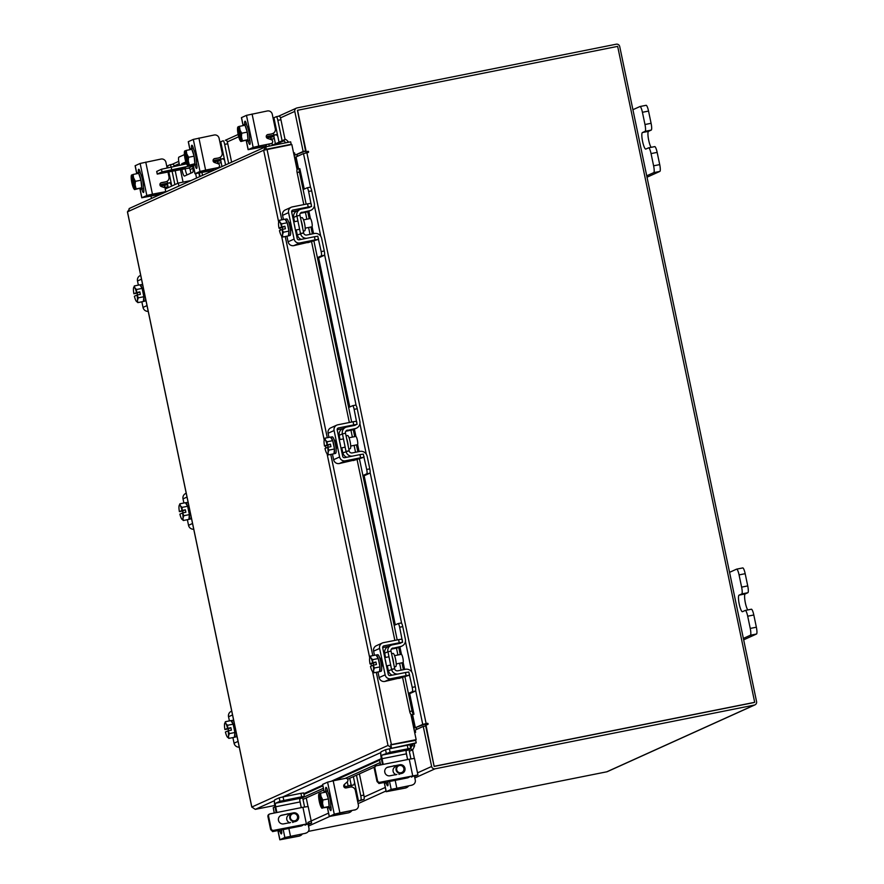 <?xml version="1.0" encoding="UTF-8"?>
<svg xmlns="http://www.w3.org/2000/svg" width="884" height="884" viewBox="0 0 884 884"><rect width="100%" height="100%" fill="white"/><g stroke="black" fill="none" stroke-linecap="round" stroke-linejoin="round"><path stroke-width="1.33" d="M198.922 173.142L199.651 176.656M195.651 173.728L196.557 178.049M191.099 180.524L178.314 183.076L178.933 186.027M184.413 154.612L178.888 157.12A5.271 1.028 -101.3 0 0 178.999 162.711L179.529 165.242M180.469 169.761L183.054 182.126M165.816 191.961L165.197 189.01L178.314 183.076M186.082 162.601L185.198 163.01A6.332 1.238 -101.3 0 0 184.778 164.203M185.154 168.833A6.332 1.238 -101.3 0 0 187.077 174.899M185.85 161.894L181.949 163.65A6.332 1.238 -101.3 0 0 181.529 164.844M181.905 169.474A6.332 1.238 -101.3 0 0 184.48 176.06A6.332 1.238 -101.3 0 0 184.535 176.049L192.657 172.369A6.332 1.238 -101.3 0 0 192.292 164.645M176.8 170.203L180.9 169.363L176.8 170.203M202.524 175.352L201.939 172.546M156.833 171.341L157.242 174.093L156.689 171.441L161.474 169.242L186.568 163.838M192.469 165.418L162.026 171.883L161.474 169.242M200.049 176.468L199.342 173.065M157.385 173.982L162.026 171.883M190.9 173.165L190.137 169.551A1.691 1.657 65.7 0 0 188.17 168.225L157.242 174.093M182.491 168.656L186.071 166.999L173.264 169.496L165.794 172.369L182.491 168.656L182.292 167.695M171.242 169.949L171.529 171.308M168.181 187.662L167.617 184.623L160.38 185.872M160.479 186.005L164.104 185.32L164.656 185.883M159.949 184.878L170.623 182.701M171.805 186.027L169.927 182.69L167.562 183.209L167.142 181.242M159.938 184.734L167.562 183.209M166.722 166.104L167.584 165.861L167.949 167.584M171.131 166.921A4.055 0.796 -101.3 0 0 169.971 164.778A4.055 0.796 -101.3 0 0 169.938 164.789L167.584 165.861M170.004 164.778L173.021 164.181A4.055 0.796 78.7 0 1 173.065 164.17A4.055 0.796 78.7 0 1 174.225 166.303M177.828 183.297L175.22 170.811M161.208 185.861L161.352 186.546A2.022 1.989 -114.3 0 1 161.507 182.634L165.772 181.784A4.221 4.133 65.7 0 0 168.966 176.844L168.015 172.258M162.546 192.281L162.767 193.342M167.419 183.386L167.706 184.811L164.104 185.32L164.999 187.806A2.022 1.989 -114.3 0 1 166.026 188.635M174.888 184.623L172.137 171.43M139.285 172.336A8.442 1.657 78.7 0 1 139.363 172.314A8.442 1.657 78.7 0 1 142.6 180.082A8.442 1.657 78.7 0 1 142.744 188.856A8.442 1.657 78.7 0 1 142.667 188.878A8.442 1.657 78.7 0 1 142.589 188.889M137.186 173.629A8.442 1.657 78.7 0 1 137.661 172.656A8.442 1.657 78.7 0 1 137.738 172.634A8.442 1.657 78.7 0 1 138.622 173.341M138.711 173.485A8.442 1.657 78.7 0 1 140.91 180.071M140.965 180.369A8.442 1.657 78.7 0 1 141.661 187.64M131.55 175.154L133.119 174.446L133.528 177.695L135.407 181.319L135.108 184.889L136.136 188.9L135.009 189.264L138.236 188.623L134.578 189.607L141.683 187.795A8.531 1.669 -101.3 0 0 141.683 187.784A8.442 1.657 78.7 0 1 141.12 189.176A8.442 1.657 78.7 0 1 141.042 189.198A8.442 1.657 78.7 0 1 140.147 188.491M138.666 173.341A8.531 1.669 -101.3 0 0 138.655 173.341L133.119 174.446L138.655 173.341L140.954 180.214L141.683 187.784L136.136 188.9L141.683 187.784M131.528 175.021L131.495 175.131A7.404 1.448 78.7 0 0 131.362 175.441A7.404 1.448 78.7 0 0 131.252 178.723L131.318 179.408A7.404 1.448 78.7 0 0 132.699 185.983L132.898 186.601A7.404 1.448 78.7 0 0 134.081 189.054L134.501 189.574M135.407 181.319L140.954 180.214M131.495 175.131L134.578 189.607M135.009 189.264L131.959 174.922A7.404 1.448 78.7 0 1 133.528 177.695M133.738 178.325A7.404 1.448 78.7 0 1 135.108 184.889M135.175 185.574A7.404 1.448 78.7 0 1 134.932 189.176M138.445 172.49A4.752 0.928 78.7 0 1 138.655 169.297A4.752 0.928 78.7 0 1 138.689 169.275A4.752 0.928 78.7 0 1 140.457 173.363M146.214 196.568L158.612 194.48A2.022 1.989 65.7 0 0 160.181 192.756M166.645 181.507L166.059 181.773A4.221 4.133 -114.3 0 1 165.186 182.049L160.921 182.9A2.022 1.989 65.7 0 0 160.8 182.933M165.662 191.253A2.022 1.989 -114.3 0 1 165.197 191.563L164.601 191.828A2.022 1.989 -114.3 0 1 164.181 191.961L149.926 194.889L146.291 196.944M139.959 188.535L141.893 197.74L146.832 195.497L140.136 163.452L161.021 159.054A4.221 4.133 65.7 0 1 165.949 162.369L167.076 167.783M141.893 197.74L158.026 194.745A2.022 1.989 65.7 0 0 158.446 194.613L159.043 194.347M145.75 162.103L152.446 194.16L164.181 191.961M152.446 194.16L146.832 195.497M143.307 187.032L143.396 187.452A4.752 0.928 78.7 0 1 143.462 192.502A4.752 0.928 78.7 0 1 141.838 189.043M136.766 173.717L135.108 165.75L140.136 163.452M164.977 187.795L161.308 186.535M233.111 724.084A8.442 1.657 78.7 0 0 231.022 720.659A8.442 1.657 78.7 0 1 231.022 720.659L232.647 720.338A8.442 1.657 78.7 0 1 233.973 721.841M233.188 724.339A8.442 1.657 78.7 0 1 234.216 728.25A8.442 1.657 78.7 0 1 234.868 732.328M236.614 734.494A8.442 1.657 78.7 0 1 235.951 736.902L234.426 737.212A8.442 1.657 78.7 0 0 234.89 732.604M233.155 724.162L230.934 720.604L225.387 721.709L225.972 723.775L227.608 725.267L233.155 724.162L227.608 725.278L227.652 728.317L230.879 727.676L231.398 730.151L228.171 730.792L229.354 733.609L234.901 732.505L233.155 724.162M228.868 738.394L234.415 737.289L234.901 732.505L229.354 733.621L228.459 736.35L228.868 738.394L227.033 736.582A7.404 1.448 78.7 0 1 225.42 732.018L228.171 730.792M228.547 730.714L228.171 728.891L224.912 729.543A7.404 1.448 78.7 0 1 224.492 724.438L225.387 721.709M228.459 736.35A7.404 1.448 78.7 0 1 227.365 737.09A7.404 1.448 78.7 0 1 227.232 736.902M227.652 728.317L224.912 729.543M228.171 728.891L230.879 727.676M224.536 724.007A7.404 1.448 78.7 0 1 224.647 723.466A7.404 1.448 78.7 0 1 225.774 723.455M225.972 723.775A7.404 1.448 78.7 0 1 227.575 728.339M228.094 730.814A7.404 1.448 78.7 0 1 228.503 735.919M239.255 747.124A4.895 4.796 -114.3 0 1 234.061 743.201L232.89 737.599M229.409 720.902L228.536 716.758A4.895 4.796 -114.3 0 1 231.232 711.355L231.73 711.134M139.937 284.891A8.442 1.657 78.7 0 1 139.981 284.88L141.606 284.56A8.442 1.657 78.7 0 1 142.932 286.062M139.981 284.88A8.442 1.657 78.7 0 1 142.07 288.306M142.147 288.549A8.442 1.657 78.7 0 1 143.186 292.46A8.442 1.657 78.7 0 1 143.827 296.549M145.573 298.715A8.442 1.657 78.7 0 1 144.91 301.124L143.385 301.433M143.849 296.825A8.442 1.657 78.7 0 1 143.385 301.411M142.114 288.383L139.893 284.825L134.346 285.93L134.932 287.996L136.567 289.488L142.114 288.383L136.567 289.488L136.611 292.538L139.838 291.886L140.357 294.372L137.13 295.013L138.313 297.831L143.86 296.715L142.114 288.383M143.86 296.726L138.313 297.831L137.418 300.571L137.838 302.615L143.374 301.51L143.86 296.726A8.531 1.669 -101.3 0 0 143.86 296.715M137.13 295.013L134.39 296.239A7.404 1.448 78.7 0 0 135.992 300.803L137.838 302.615M137.506 294.936L137.13 293.112L133.871 293.764A7.404 1.448 78.7 0 1 133.451 288.659L134.346 285.93M137.418 300.571A7.404 1.448 78.7 0 1 136.324 301.3A7.404 1.448 78.7 0 1 136.191 301.124M136.611 292.538L133.871 293.764M137.13 293.112L139.838 291.886M133.495 288.228A7.404 1.448 78.7 0 1 133.606 287.687A7.404 1.448 78.7 0 1 134.733 287.676M134.932 287.996A7.404 1.448 78.7 0 1 136.534 292.56M137.053 295.035A7.404 1.448 78.7 0 1 137.462 300.14M148.214 311.345A4.895 4.796 -114.3 0 1 143.02 307.411L141.849 301.809M138.368 285.123L137.495 280.979A4.895 4.796 -114.3 0 1 140.191 275.576L140.689 275.344M394.341 666.89L395.712 666.613A6.74 1.326 -101.3 0 0 395.623 659.442A6.74 1.326 -101.3 0 0 393.071 653.398L391.579 653.696M397.546 647.895L400.64 646.491A6.254 6.122 65.7 0 0 401.933 646.071L398.839 647.475A6.254 6.122 -114.3 0 1 397.546 647.895L391.347 649.132M384.772 653.188A5.912 5.79 -114.3 0 1 388.021 646.668L391.115 645.276A5.912 5.79 65.7 0 0 387.866 651.795L384.684 653.232L385.557 657.464M392.33 675.144A5.912 5.79 -114.3 0 1 388.43 670.702L394.607 668.691A2.707 2.652 -114.3 0 0 397.767 670.812L405.402 669.287A6.254 6.122 65.7 0 1 412.684 674.205L415.314 686.757A4.055 0.796 78.7 0 1 415.392 691.067L412.309 691.675A4.055 0.796 -101.3 0 0 412.22 687.376L409.425 674.901M391.612 669.265L394.706 668.647L391.048 651.132L387.954 651.751L391.524 669.31A5.912 5.79 65.7 0 0 397.922 674.028M409.204 673.829A3.039 2.984 -114.3 0 1 409.601 674.824M409.668 693.653L415.392 691.067M402.109 639.872L399.656 627.242A4.055 0.796 -101.3 0 0 398.12 623.596A4.055 0.796 -101.3 0 0 398.087 623.607L394.154 625.386M408.375 693.454L412.309 691.675M400.64 646.491L391.932 648.502M401.933 646.071A6.254 6.122 65.7 0 0 405.369 639.176L402.75 626.623L399.656 627.242M402.286 639.795A3.039 2.984 -114.3 0 1 402.319 640.856M401.656 642.348A3.039 2.984 -114.3 0 1 399.977 643.353L392.341 644.878A5.912 5.79 65.7 0 0 391.115 645.276M390.949 651.154A2.707 2.652 -114.3 0 1 393.004 648.016M398.165 623.596L401.181 622.988A4.055 0.796 78.7 0 1 401.214 622.977A4.055 0.796 78.7 0 1 402.75 626.623M410.872 714.36L411.469 714.736A3.381 1.083 -102.7 0 1 409.712 711.51L412.043 710.979L404.983 676.912M388.341 670.746L387.291 665.729M376.054 655.055A8.442 1.657 78.7 0 1 376.098 655.044L377.722 654.712A8.442 1.657 78.7 0 1 380.927 662.304A8.442 1.657 78.7 0 1 381.026 671.288L379.501 671.586A8.442 1.657 78.7 0 0 379.965 666.989M378.264 658.713A8.442 1.657 78.7 0 1 379.291 662.624A8.442 1.657 78.7 0 1 379.943 666.713M376.098 655.044A8.442 1.657 78.7 0 1 378.186 658.469M384.949 658.591A8.442 1.657 78.7 0 1 385.634 661.365A8.442 1.657 78.7 0 1 386.131 664.216M396.22 663.95L402.949 662.602A4.221 0.829 -101.3 0 0 402.894 658.116A4.221 0.829 -101.3 0 0 401.292 654.315L394.573 655.663M378.23 658.547A8.531 1.669 -101.3 0 0 378.23 658.536L376.009 654.978L370.462 656.094L371.048 658.149L372.683 659.641L378.23 658.536L372.683 659.652L372.728 662.702L375.954 662.05L376.474 664.536L373.247 665.177L374.429 667.984L379.976 666.879L378.23 658.547M379.976 666.89A8.531 1.669 -101.3 0 0 379.976 666.879L374.429 667.995L373.534 670.724L373.943 672.779L379.49 671.674L379.976 666.89M373.247 665.177L370.495 666.403A7.404 1.448 78.7 0 0 372.109 670.967L373.943 672.779M373.623 665.099L373.247 663.276L370.02 663.917A7.404 1.448 78.7 0 1 369.567 658.823L370.462 656.094M371.048 658.149A7.404 1.448 78.7 0 1 372.65 662.713L372.728 662.702M369.611 658.392A7.404 1.448 78.7 0 1 369.722 657.851A7.404 1.448 78.7 0 1 370.849 657.829M373.17 665.199A7.404 1.448 78.7 0 1 373.578 670.293M373.247 663.276L375.954 662.05M372.65 662.713L369.987 663.928M373.534 670.724A7.404 1.448 78.7 0 1 372.44 671.464A7.404 1.448 78.7 0 1 372.308 671.288M379.733 657.773L379.689 657.784A4.752 0.928 78.7 0 1 381.49 662.05A4.752 0.928 78.7 0 1 381.623 667.066M398.783 678.205L384.849 681.431A4.895 4.796 -114.3 0 1 379.137 677.575L385.137 674.857A4.895 4.796 65.7 0 0 390.85 678.713L406.121 675.663L405.469 672.525L390.198 675.575A1.691 1.657 -114.3 0 1 388.22 674.249L382.706 647.806A1.691 1.657 -114.3 0 1 383.976 645.839L399.248 642.79L398.596 639.651L383.324 642.69A4.895 4.796 65.7 0 0 379.612 648.425L385.137 674.857M389.512 645.994L390.253 645.663M402.54 642.325L399.248 642.79M382.673 647.607L388.518 646.447M405.469 672.525L408.828 672.006L409.48 675.155L406.121 675.663M379.612 648.425L373.612 651.143L374.484 655.287M377.965 671.973L379.137 677.575M373.612 651.143A4.895 4.796 -114.3 0 1 376.308 645.74L382.308 643.022M398.839 678.459L409.48 675.155M398.596 639.651L401.955 639.132L402.618 642.27M303.3 231.111L304.671 230.834A6.74 1.326 -101.3 0 0 304.582 223.663A6.74 1.326 -101.3 0 0 302.03 217.608L300.538 217.906M306.505 212.105L309.599 210.712A6.254 6.122 65.7 0 0 310.892 210.293L307.798 211.696A6.254 6.122 -114.3 0 1 306.505 212.105L300.306 213.342M293.731 217.409A5.912 5.79 -114.3 0 1 296.98 210.889L300.074 209.486A5.912 5.79 65.7 0 0 296.825 216.016L293.643 217.453L294.527 221.674M301.289 239.365A5.912 5.79 -114.3 0 1 297.389 234.923L303.577 232.912A2.707 2.652 -114.3 0 0 306.726 235.033L314.361 233.509A6.254 6.122 65.7 0 1 321.643 238.426L324.273 250.979A4.055 0.796 78.7 0 1 324.362 255.277L321.268 255.896A4.055 0.796 -101.3 0 0 321.179 251.597L318.395 239.111M300.582 233.487L303.665 232.868L300.007 215.353L296.913 215.972L300.483 233.531A5.912 5.79 65.7 0 0 306.881 238.249M318.163 238.05A3.039 2.984 -114.3 0 1 318.56 239.034M318.627 257.874L324.362 255.277M311.069 204.093L308.615 191.452A4.055 0.796 -101.3 0 0 307.079 187.817A4.055 0.796 -101.3 0 0 307.046 187.828L303.124 189.607M317.345 257.675L321.268 255.896M309.599 210.712L300.892 212.713M310.892 210.293A6.254 6.122 65.7 0 0 314.328 203.397L311.709 190.845L308.615 191.452M311.245 204.016A3.039 2.984 -114.3 0 1 311.279 205.077M310.615 206.569A3.039 2.984 -114.3 0 1 308.936 207.574L301.3 209.099A5.912 5.79 65.7 0 0 300.074 209.486M299.908 215.376A2.707 2.652 -114.3 0 1 301.963 212.237M307.124 187.817L310.14 187.209A4.055 0.796 78.7 0 1 310.173 187.198A4.055 0.796 78.7 0 1 311.709 190.845M351.677 422.033L313.942 241.122M297.3 234.967L296.251 229.95M287.145 222.691A8.442 1.657 78.7 0 0 285.057 219.265A8.442 1.657 78.7 0 1 285.057 219.265L286.681 218.934A8.442 1.657 78.7 0 1 289.886 226.525A8.442 1.657 78.7 0 1 289.985 235.509L288.46 235.807A8.442 1.657 78.7 0 0 288.924 231.199M287.234 222.934A8.442 1.657 78.7 0 1 288.261 226.845A8.442 1.657 78.7 0 1 288.902 230.934M293.908 222.801A8.442 1.657 78.7 0 1 294.593 225.586A8.442 1.657 78.7 0 1 295.09 228.437M305.179 228.16L311.908 226.823A4.221 0.829 -101.3 0 0 311.853 222.326A4.221 0.829 -101.3 0 0 310.251 218.536L303.532 219.884M287.189 222.768A8.531 1.669 -101.3 0 0 287.189 222.757L284.968 219.199L279.421 220.304L280.007 222.37L281.642 223.862L287.189 222.757L281.642 223.873L281.687 226.912L284.913 226.271L285.433 228.746L282.206 229.398L283.388 232.205L288.935 231.1L287.189 222.768M288.935 231.111A8.531 1.669 -101.3 0 0 288.935 231.1L283.388 232.216L282.493 234.945L282.913 237L288.449 235.884L288.935 231.111M282.206 229.398L279.466 230.625A7.404 1.448 78.7 0 0 281.068 235.177L282.913 237M282.582 229.321L282.206 227.497L278.979 228.138A7.404 1.448 78.7 0 1 278.526 223.044L279.421 220.304M280.007 222.37A7.404 1.448 78.7 0 1 281.609 226.934L281.687 226.912M278.57 222.602A7.404 1.448 78.7 0 1 278.681 222.072A7.404 1.448 78.7 0 1 279.808 222.05M282.129 229.409A7.404 1.448 78.7 0 1 282.537 234.514M282.206 227.497L284.913 226.271M281.609 226.934L278.946 228.138M282.493 234.945A7.404 1.448 78.7 0 1 281.399 235.685A7.404 1.448 78.7 0 1 281.267 235.509M288.692 221.995L288.648 222.006A4.752 0.928 78.7 0 1 290.449 226.26A4.752 0.928 78.7 0 1 290.582 231.276M307.754 242.426L293.808 245.642A4.895 4.796 -114.3 0 1 288.096 241.796L294.096 239.078A4.895 4.796 65.7 0 0 299.809 242.934L315.08 239.884L314.428 236.746L299.157 239.796A1.691 1.657 -114.3 0 1 297.179 238.47L291.665 212.027A1.691 1.657 -114.3 0 1 292.936 210.049L308.218 207L307.555 203.861L292.284 206.911A4.895 4.796 65.7 0 0 288.571 212.646L294.096 239.078M298.483 210.215L299.212 209.884M311.499 206.547L308.218 207M291.632 211.828L297.477 210.657M314.428 236.746L317.787 236.227L318.439 239.365L315.08 239.884M288.571 212.646L282.571 215.364L283.444 219.508M286.924 236.194L288.096 241.796M282.571 215.364A4.895 4.796 -114.3 0 1 285.267 209.95L291.267 207.243M307.798 242.68L318.439 239.365M307.555 203.861L310.914 203.353L311.577 206.491M390.43 744.958L415.701 740.361L416.22 742.825L410.121 745.588M289.808 144.921L291.179 144.291L290.67 141.827L265.896 146.777L263.653 150.236L291.831 144.512L297.068 169.618M127.495 211.895L129.738 208.359M266.239 149.319L265.896 146.777L265.277 146.965L129.119 208.558M266.416 149.241L291.179 144.291M274.747 805.479L255.288 809.357L251.841 807.07M278.67 222.105L263.653 150.236L127.484 211.828L251.829 807.037L387.999 745.444L391.446 747.776L390.938 745.3M388.993 748.881L416.22 742.825M376.286 672.304L391.391 744.582L416.154 739.643L410.983 714.858M390.927 744.792L416.154 739.643M288.56 142.247A2.961 2.906 65.7 0 0 288.14 141.606L287.101 142.534M271.244 145.705L285.3 139.34A3.381 0.652 48.1 0 1 288.107 141.55L288.14 141.606M285.875 142.788A3.381 0.652 -131.9 0 0 283.455 140.998L285.3 139.34M274.482 145.053L283.455 140.998M411.005 714.968L413.966 714.217L411.48 714.736M306.151 204.149L299.444 172.026A3.381 1.083 77.3 0 1 299.798 168.656A3.381 1.083 77.3 0 1 299.831 168.645L304.262 189.088M299.444 172.026L297.112 172.557A3.381 1.083 -102.7 0 1 297.466 169.175L299.742 168.667M307.743 211.718L309.212 218.746M310.936 227.011L312.372 233.906M353.257 429.613L354.727 436.641M356.451 444.906L357.898 451.801M359.468 459.017L397.192 639.928M398.783 647.497L400.242 654.525M401.977 662.801L403.413 669.685M412.043 710.979A3.381 1.083 77.3 0 0 413.8 714.206L409.369 693.012M297.112 172.557L303.809 204.613M305.422 212.326L306.858 219.21M308.593 227.486L310.03 234.37M311.555 241.663L349.335 422.508M350.948 430.21L352.384 437.105M354.108 445.37L355.545 452.265M357.07 459.547L394.85 640.392M396.463 648.105L397.899 655M399.634 663.265L401.071 670.16M402.596 677.442L409.712 711.51M297.466 169.175A3.381 1.083 -102.7 0 1 297.488 169.164L299.798 168.656M412.099 745.433L414.441 746.306L412.817 749.72L410.452 748.903L412.099 745.433L411.579 744.925M414.463 746.251A2.961 2.906 65.7 0 0 414.11 743.775M412.817 749.72L409.325 751.289M380.44 764.362L378.054 765.445M374.484 767.058L347.589 779.224M323.71 790.02L303.002 799.39M410.452 748.903L406.11 750.87M380.087 762.638L345.246 778.395M323.356 788.296L299.775 798.959M414.331 730.913L415.104 730.571L415.602 732.372L415.248 730.029L423.248 726.416L431.624 766.483A2.961 2.906 65.7 0 0 435.083 768.815L754.328 705.078A2.961 2.906 65.7 0 0 756.571 701.609L619.717 46.532A2.961 2.906 65.7 0 0 616.259 44.2L297.013 107.936A2.961 2.906 65.7 0 0 294.77 111.406L303.146 151.473L295.134 155.087L294.549 152.866L294.814 154.766L294.096 155.363M150.987 196.149L151.473 198.447M295.134 155.087L305.566 150.987L297.444 110.434M303.146 151.473L305.566 150.987M434.055 765.997L425.679 725.93L423.248 726.416M753.897 702.581L434.563 766.34M308.317 831.402L606.778 771.809A2.961 2.906 -114.3 0 0 607.396 771.61L754.936 704.88M417.171 729.156A2.961 2.906 65.7 0 0 415.502 727.83M296.748 156.623A2.961 2.906 65.7 0 0 297.3 154.656M427.469 724.593A0.63 0.619 -114.3 0 0 426.884 723.532L413.767 728.184M412.077 714.736L414.817 727.864L413.745 728.073M294.494 157.264L295.565 157.054L298.074 169.043M425.966 724.891L434.143 766.428L425.502 725.101L427.602 724.56A0.63 0.619 65.7 0 0 428.066 723.753A0.63 0.619 65.7 0 0 427.348 723.322L422.74 724.383L415.325 727.742L412.585 714.626M298.582 168.921L296.074 156.932L303.488 153.573L308.096 152.512A0.63 0.619 65.7 0 0 308.56 151.705A0.63 0.619 65.7 0 0 307.842 151.286L307.378 151.495A0.63 0.619 -114.3 0 1 307.964 152.545M434.608 766.218L754.693 702.316L617.662 46.377L297.565 110.279L305.742 151.816M297.565 110.279L306.207 151.606M434.143 766.428L754.693 702.316M275.399 143.827L273.941 136.534L266.703 137.782M266.813 137.904L270.438 137.23L270.979 137.793M266.272 136.788L276.946 134.6M279.024 142.191L277.786 136.269L276.25 134.6L273.885 135.119L273.476 133.141M266.261 136.644L273.885 135.119M273.057 118.014L273.918 117.76L277.786 136.269M282.118 140.788L277.841 120.323A4.055 0.796 -101.3 0 0 276.305 116.688A4.055 0.796 -101.3 0 0 276.272 116.699L273.918 117.76M276.338 116.688L279.355 116.08A4.055 0.796 78.7 0 1 279.388 116.069A4.055 0.796 78.7 0 1 280.924 119.716L277.841 120.323M285.046 139.462L280.924 119.716M267.532 137.76L267.675 138.457M268.88 144.191L269.277 146.092M273.742 135.296L274.04 136.711L270.438 137.23L271.322 139.716M272.04 143.12L272.46 145.153M245.619 124.235A8.442 1.657 78.7 0 1 245.686 124.213A8.442 1.657 78.7 0 1 248.923 131.992A8.442 1.657 78.7 0 1 249.067 140.766A8.442 1.657 78.7 0 1 249.001 140.788A8.442 1.657 78.7 0 1 248.923 140.788M243.52 125.539A8.442 1.657 78.7 0 1 243.995 124.567A8.442 1.657 78.7 0 1 244.061 124.545A8.442 1.657 78.7 0 1 244.956 125.252A8.531 1.669 -101.3 0 0 244.99 125.241L239.442 126.357L244.99 125.241L247.277 132.114L248.006 139.694A8.531 1.669 -101.3 0 1 248.006 139.705L240.901 141.517L248.006 139.705M245.034 125.384A8.442 1.657 78.7 0 1 247.233 131.981M247.299 132.268A8.442 1.657 78.7 0 1 247.995 139.539M247.973 139.716A8.442 1.657 78.7 0 1 247.443 141.086A8.442 1.657 78.7 0 1 247.376 141.108A8.442 1.657 78.7 0 1 246.481 140.39M237.884 127.053L237.818 127.031A7.404 1.448 78.7 0 0 237.697 127.351A7.404 1.448 78.7 0 0 237.586 130.633L237.652 131.318A7.404 1.448 78.7 0 0 239.023 137.893L239.232 138.512A7.404 1.448 78.7 0 0 240.415 140.965L240.824 141.473M241.343 141.175L238.326 126.71L239.442 126.346L240.061 130.224L241.73 133.23L247.277 132.114M242.459 140.81A8.531 1.669 -101.3 0 0 242.459 140.799L241.442 136.799L241.73 133.23M242.459 140.799L248.006 139.694M237.818 127.031L240.901 141.517M238.282 126.821A7.404 1.448 78.7 0 1 239.862 129.605M240.061 130.224A7.404 1.448 78.7 0 1 241.442 136.799M241.509 137.484A7.404 1.448 78.7 0 1 241.266 141.086M244.78 124.401A4.752 0.928 78.7 0 1 244.978 121.196A4.752 0.928 78.7 0 1 245.023 121.185A4.752 0.928 78.7 0 1 246.78 125.274M272.095 133.694A4.221 4.133 65.7 0 0 272.979 133.407L272.394 133.672A4.221 4.133 -114.3 0 1 271.51 133.959L267.83 134.545A2.022 1.989 -114.3 0 0 267.631 138.434L271.3 139.705A2.022 1.989 -114.3 0 1 271.101 143.595L256.25 146.788L251.277 149.053L264.946 146.379A2.022 1.989 65.7 0 0 266.515 144.667M271.51 133.959L267.244 134.81A2.022 1.989 65.7 0 0 267.134 134.832M271.521 143.462L270.935 143.727A2.022 1.989 -114.3 0 1 270.515 143.871M246.293 140.434L248.216 149.65L253.167 147.407L246.47 115.351L267.355 110.964A4.221 4.133 65.7 0 1 272.272 114.279L275.3 128.755A4.221 4.133 65.7 0 1 272.979 133.407M248.216 149.65L264.36 146.645A2.022 1.989 65.7 0 0 264.78 146.512L265.366 146.247M252.084 114.003L258.769 146.059L271.101 143.595M258.769 146.059L253.167 147.407M249.642 138.943L249.73 139.363A4.752 0.928 78.7 0 1 249.785 144.412A4.752 0.928 78.7 0 1 248.172 140.954M243.1 125.616L241.431 117.649L246.47 115.351M294.063 821.811L295.256 821.567A4.453 4.365 65.7 0 0 298.626 816.352A4.453 4.365 65.7 0 0 293.433 812.86L288.781 813.788A4.608 4.519 65.7 0 0 286.504 814.241L281.852 815.17A4.453 4.365 65.7 0 0 278.604 820.86A4.453 4.365 65.7 0 0 283.665 823.877L288.328 822.949A4.608 4.519 65.7 0 0 290.593 822.496L290.306 822.628M288.781 813.788L292.792 813.147A4.453 4.365 -114.3 0 1 293.433 813.07M297.809 816.02A4.453 4.365 -114.3 0 1 295.853 821.402M302.925 807.302L270.184 813.844A2.111 2.066 65.7 0 0 268.592 816.308L271.178 828.706A2.111 2.066 65.7 0 0 273.642 830.363L311.61 823.026L308.162 806.506L302.925 807.302L306.372 823.822M268.592 816.308L267.94 816.606L270.526 828.993L271.178 828.706M267.94 816.606A2.111 2.066 -114.3 0 1 269.101 814.274L269.753 813.987M273.642 830.363L308.085 823.733M272.99 830.651A2.111 2.066 -114.3 0 1 270.526 828.993M288.129 814.076A4.608 4.519 65.7 0 0 286.151 814.396M280.604 815.623A4.453 4.365 -114.3 0 1 281.2 815.457L286.504 814.241M304.582 806.981L302.637 797.666M308.019 806.473L306.24 797.921M300.063 801.943A3.381 0.663 78.7 0 1 299.996 798.362L304.361 796.374L301.665 796.782L279.93 801.28L275.62 803.224A3.381 0.663 -101.3 0 0 275.697 806.805L300.063 801.943L301.256 807.633L299.82 800.34M311.61 823.026L308.196 824.584M305.002 825.192L308.096 823.789M281.3 829.435A8.442 1.657 78.7 0 1 280.769 830.849A8.442 1.657 78.7 0 1 280.692 830.883A8.442 1.657 78.7 0 1 280.615 830.883M279.675 829.811A8.442 1.657 78.7 0 1 279.145 831.181A8.442 1.657 78.7 0 1 279.068 831.203A8.442 1.657 78.7 0 1 278.173 830.485M273.974 830.463L273.034 831.258L276.261 830.617L272.603 831.601L278.151 830.496L279.664 829.325M274.162 830.894L279.709 829.789L274.162 830.905A8.531 1.669 -101.3 0 0 274.162 830.894M272.349 830.684L272.603 831.601M273.156 830.629A7.404 1.448 78.7 0 1 272.968 831.17L273.034 831.258M272.504 831.38A7.404 1.448 78.7 0 1 272.106 831.059A7.404 1.448 78.7 0 1 271.753 830.518M281.421 829.479A4.752 0.928 78.7 0 1 281.399 833.899A4.752 0.928 78.7 0 1 281.366 833.91A4.752 0.928 78.7 0 1 279.897 831.037M305.742 833.104A4.221 4.133 65.7 0 0 306.626 832.827L306.03 833.093A4.221 4.133 -114.3 0 1 305.157 833.369L284.869 837.502L279.83 839.8L299.002 836.154L282.968 839.148L287.952 836.883L305.157 833.369M299.588 835.888A4.221 4.133 65.7 0 0 302.306 833.944M275.001 806.882L273.222 807.689L274.327 813.015M274.239 813.037L273.222 807.689M300.472 835.612L299.875 835.877A4.221 4.133 -114.3 0 1 299.002 836.154M306.626 832.827A4.221 4.133 65.7 0 0 308.947 828.164L308.03 823.811M400.386 773.71L401.579 773.478A4.453 4.365 65.7 0 0 404.96 768.262A4.453 4.365 65.7 0 0 399.767 764.759L395.104 765.688A4.608 4.519 65.7 0 0 392.839 766.141L388.175 767.069A4.453 4.365 65.7 0 0 384.927 772.771A4.453 4.365 65.7 0 0 389.999 775.787L394.651 774.859A4.608 4.519 65.7 0 0 396.927 774.406L396.629 774.539M395.104 765.688L399.115 765.058A4.453 4.365 -114.3 0 1 399.767 764.98M404.132 767.931A4.453 4.365 -114.3 0 1 402.176 773.312M409.259 759.212L376.518 765.743A2.111 2.066 65.7 0 0 374.915 768.218L377.501 780.605A2.111 2.066 65.7 0 0 379.965 782.274L417.933 774.936L414.486 758.406L409.259 759.212L412.706 775.732M374.915 768.218L374.275 768.505L376.86 780.904L377.501 780.605M374.275 768.505A2.111 2.066 -114.3 0 1 375.435 766.185L376.076 765.887M379.965 782.274L414.419 775.644M379.324 782.561A2.111 2.066 -114.3 0 1 376.86 780.904M394.463 765.986A4.608 4.519 65.7 0 0 392.485 766.306M386.938 767.533A4.453 4.365 -114.3 0 1 387.535 767.367L392.839 766.141M410.916 758.892L408.972 749.577M414.353 758.384L412.563 749.831M407.612 759.544L406.143 752.251M417.933 774.936L414.53 776.495M411.336 777.091L414.43 775.699M387.634 781.334A8.442 1.657 78.7 0 1 387.093 782.76A8.442 1.657 78.7 0 1 387.026 782.782A8.442 1.657 78.7 0 1 386.949 782.793M385.999 781.71A8.442 1.657 78.7 0 1 385.468 783.08A8.442 1.657 78.7 0 1 385.402 783.102A8.442 1.657 78.7 0 1 384.507 782.395L386.032 781.699A8.531 1.669 -101.3 0 0 386.032 781.688L385.988 781.235M380.308 782.362L386.032 781.688L378.927 783.511L384.474 782.406M378.683 782.583L378.927 783.511M379.479 782.528A7.404 1.448 78.7 0 1 379.291 783.08L379.369 783.169M378.827 783.29A7.404 1.448 78.7 0 1 378.44 782.959A7.404 1.448 78.7 0 1 378.076 782.417M387.756 781.379A4.752 0.928 78.7 0 1 387.733 785.799A4.752 0.928 78.7 0 1 387.689 785.81A4.752 0.928 78.7 0 1 386.231 782.948M412.077 785.014A4.221 4.133 65.7 0 0 412.95 784.727L412.364 784.992A4.221 4.133 -114.3 0 1 411.491 785.279L391.192 789.401L386.164 791.71L405.325 788.064L389.303 791.047L394.275 788.793L411.491 785.279M405.922 787.799A4.221 4.133 65.7 0 0 408.64 785.843M381.336 758.781L379.545 759.588L380.661 764.925M380.562 764.936L379.545 759.588M406.795 787.511L406.209 787.777A4.221 4.133 -114.3 0 1 405.325 788.064M412.95 784.727A4.221 4.133 65.7 0 0 415.27 780.075L414.364 775.721M293.201 813.6A3.691 3.624 65.7 0 0 290.394 817.932A3.691 3.624 65.7 0 0 294.703 820.838A3.691 3.624 65.7 0 0 297.51 816.507A3.691 3.624 65.7 0 0 293.201 813.6M294.715 821.391A4.221 4.133 -114.3 0 1 292.118 813.413A4.221 4.133 -114.3 0 1 297.798 815.998A4.221 4.133 -114.3 0 1 294.715 821.391M292.118 813.413L289.112 814.772A4.221 4.133 65.7 0 0 290.029 822.728A4.221 4.133 65.7 0 1 289.996 814.484M301.665 796.782L300.947 793.324L283.068 796.893L283.797 800.351M300.947 793.324L303.577 792.959M279.93 801.28L279.2 797.821L274.902 799.766A6.917 1.359 -101.3 0 0 275.046 807.103L276.206 812.639M279.2 797.821L283.068 796.893M278.67 821.059L278.383 819.678M276.891 812.506L275.697 806.805M301.002 826.021L301.654 825.733A3.381 3.315 65.7 0 0 302.35 825.501L301.709 825.8A3.381 3.315 -114.3 0 1 301.002 826.021L283.134 829.59A3.381 3.315 -114.3 0 1 280.692 829.115M281.543 828.949A3.381 3.315 65.7 0 0 283.786 829.303L283.134 829.59M301.654 825.733L283.786 829.303M302.35 825.501A3.381 3.315 65.7 0 0 303.577 824.551M399.524 765.511A3.691 3.624 65.7 0 0 396.728 769.831A3.691 3.624 65.7 0 0 401.038 772.738A3.691 3.624 65.7 0 0 403.833 768.417A3.691 3.624 65.7 0 0 399.524 765.511M401.049 773.301A4.221 4.133 -114.3 0 1 398.441 765.323A4.221 4.133 -114.3 0 1 404.121 767.898A4.221 4.133 -114.3 0 1 401.049 773.301M398.441 765.323L395.446 766.671A4.221 4.133 65.7 0 0 396.363 774.638A4.221 4.133 65.7 0 1 396.319 766.395M406.32 750.262L410.684 748.273L390.12 752.251L381.954 755.135A3.381 0.663 -101.3 0 0 382.021 758.715L406.397 753.853A3.381 0.663 78.7 0 1 406.32 750.262L381.954 755.135M407.999 748.693L407.27 745.234L389.402 748.803L390.12 752.251M407.27 745.234L409.9 744.858M386.253 753.179L385.534 749.731L381.236 751.676A6.917 1.359 -101.3 0 0 381.38 759.002L382.54 764.549M385.534 749.731L389.402 748.803M385.004 772.97L384.717 771.577M383.214 764.406L382.021 758.715M406.397 753.853L407.59 759.544M407.336 777.931L407.977 777.644A3.381 3.315 65.7 0 0 408.684 777.412L408.032 777.71A3.381 3.315 -114.3 0 1 407.336 777.931L389.457 781.5A3.381 3.315 -114.3 0 1 387.015 781.025M387.866 780.859A3.381 3.315 65.7 0 0 390.109 781.202L389.457 781.5M407.977 777.644L390.109 781.202M408.684 777.412A3.381 3.315 65.7 0 0 409.9 776.461M743.367 638.414L750.383 635.242A6.42 1.26 -101.3 0 0 750.251 628.436L747.698 616.203A6.42 1.26 -101.3 0 0 745.267 610.446A6.42 1.26 -101.3 0 0 745.212 610.457L742.516 611.684A8.442 1.657 78.7 0 1 742.449 611.706A8.442 1.657 78.7 0 1 739.201 603.927A8.442 1.657 78.7 0 1 739.068 595.153L741.753 593.938A6.42 1.26 -101.3 0 0 741.621 587.131L739.068 574.898A6.42 1.26 -101.3 0 0 736.637 569.141A6.42 1.26 -101.3 0 0 736.582 569.152L729.565 572.335M741.621 587.131L747.731 585.915L745.179 573.683L739.068 574.898M750.251 628.436L756.361 627.209L753.809 614.988L747.698 616.203M743.665 639.828L756.494 634.027L750.383 635.242M756.361 627.209A6.42 1.26 78.7 0 1 756.494 634.027M736.692 569.13L742.693 567.937A6.42 1.26 78.7 0 1 742.748 567.915A6.42 1.26 78.7 0 1 745.179 573.683M747.731 585.915A6.42 1.26 78.7 0 1 747.864 592.722L741.753 593.938M747.787 609.938A8.442 1.657 78.7 0 1 745.013 601.032A8.442 1.657 78.7 0 1 745.179 593.938L747.864 592.722M745.322 610.435L751.323 609.242A6.42 1.26 78.7 0 1 751.367 609.22A6.42 1.26 78.7 0 1 753.809 614.988M646.723 175.805L653.74 172.634A6.42 1.26 -101.3 0 0 653.607 165.816L651.055 153.595A6.42 1.26 -101.3 0 0 648.613 147.827A6.42 1.26 -101.3 0 0 648.569 147.849L645.872 149.065A8.442 1.657 78.7 0 1 645.795 149.087A8.442 1.657 78.7 0 1 642.558 141.318A8.442 1.657 78.7 0 1 642.425 132.545L645.11 131.329A6.42 1.26 -101.3 0 0 644.977 124.511L642.425 112.29A6.42 1.26 -101.3 0 0 639.994 106.522A6.42 1.26 -101.3 0 0 639.939 106.544L632.911 109.715M644.977 124.511L651.088 123.296L648.536 111.075L642.425 112.29M653.607 165.816L659.718 164.601L657.155 152.38L651.055 153.595M647.011 177.22L659.851 171.408L653.74 172.634M659.718 164.601A6.42 1.26 78.7 0 1 659.851 171.408M640.049 106.522L646.038 105.329A6.42 1.26 78.7 0 1 646.094 105.306A6.42 1.26 78.7 0 1 648.536 111.075M651.088 123.296A6.42 1.26 78.7 0 1 651.221 130.103L645.11 131.329M651.132 147.33A8.442 1.657 78.7 0 1 648.359 138.423A8.442 1.657 78.7 0 1 648.524 131.329L651.221 130.103M648.679 147.827L654.668 146.633A6.42 1.26 78.7 0 1 654.724 146.611A6.42 1.26 78.7 0 1 657.155 152.38M348.815 448.995L350.186 448.729A6.74 1.326 -101.3 0 0 350.097 441.558A6.74 1.326 -101.3 0 0 347.545 435.503L346.064 435.801M352.02 430L355.114 428.596A6.254 6.122 65.7 0 0 356.418 428.188L353.324 429.58A6.254 6.122 -114.3 0 1 352.02 430L345.821 431.237M339.257 435.304A5.912 5.79 -114.3 0 1 342.506 428.784L345.6 427.381A5.912 5.79 65.7 0 0 342.351 433.9L339.158 435.348L340.042 439.569M346.804 457.26A5.912 5.79 -114.3 0 1 342.915 452.818L349.092 450.796A2.707 2.652 -114.3 0 0 352.241 452.928L359.876 451.404A6.254 6.122 65.7 0 1 367.169 456.31L369.788 468.874A4.055 0.796 78.7 0 1 369.877 473.172L366.794 473.791A4.055 0.796 -101.3 0 0 366.705 469.481L363.91 457.006M346.097 451.37L349.18 450.763L345.522 433.248L342.439 433.856L346.009 451.415A5.912 5.79 65.7 0 0 352.396 456.144M363.689 455.945A3.039 2.984 -114.3 0 1 364.075 456.929M364.142 475.769L369.877 473.172M356.595 421.977L354.141 409.347A4.055 0.796 -101.3 0 0 352.606 405.701A4.055 0.796 -101.3 0 0 352.572 405.712L348.639 407.491M362.86 475.57L366.794 473.791M355.114 428.596L346.406 430.607M356.418 428.188A6.254 6.122 65.7 0 0 359.854 421.292L357.224 408.728L354.141 409.347M356.76 421.9A3.039 2.984 -114.3 0 1 356.793 422.961M356.142 424.464A3.039 2.984 -114.3 0 1 354.462 425.458L346.826 426.983A5.912 5.79 65.7 0 0 345.6 427.381M345.423 433.259A2.707 2.652 -114.3 0 1 347.478 430.121M352.639 405.701L355.655 405.104A4.055 0.796 78.7 0 1 355.688 405.093A4.055 0.796 78.7 0 1 357.224 408.728M342.815 452.862L341.765 447.834M330.528 437.16A8.442 1.657 78.7 0 1 330.572 437.149L332.196 436.829A8.442 1.657 78.7 0 1 335.401 444.409A8.442 1.657 78.7 0 1 335.511 453.393L333.986 453.702M332.749 440.829A8.442 1.657 78.7 0 1 333.776 444.74A8.442 1.657 78.7 0 1 334.417 448.818M334.45 449.094A8.442 1.657 78.7 0 1 333.986 453.68M330.572 437.149A8.442 1.657 78.7 0 1 332.66 440.575M339.434 440.696A8.442 1.657 78.7 0 1 340.108 443.47A8.442 1.657 78.7 0 1 340.605 446.332M350.705 446.055L357.423 444.707A4.221 0.829 -101.3 0 0 357.379 440.221A4.221 0.829 -101.3 0 0 355.777 436.431L349.047 437.768M332.716 440.652L330.483 437.094L324.936 438.199L325.522 440.265L327.168 441.757L332.716 440.652L327.168 441.768L327.202 444.807L330.428 444.166L330.947 446.641L327.721 447.282L328.903 450.1L334.45 448.995L332.716 440.652M334.45 448.995L328.914 450.111L328.019 452.84L328.428 454.884L333.975 453.779L334.45 448.995M327.721 447.282L324.981 448.508A7.404 1.448 78.7 0 0 326.583 453.072L328.428 454.884M328.108 447.205L327.721 445.381L324.494 446.033A7.404 1.448 78.7 0 1 324.052 440.928L324.936 438.199M325.522 440.265A7.404 1.448 78.7 0 1 327.135 444.829L327.202 444.807M324.096 440.497A7.404 1.448 78.7 0 1 324.207 439.956A7.404 1.448 78.7 0 1 325.323 439.945M327.655 447.304A7.404 1.448 78.7 0 1 328.063 452.409M327.721 445.381L330.428 444.166M327.135 444.829L324.461 446.033M328.019 452.84A7.404 1.448 78.7 0 1 326.925 453.569A7.404 1.448 78.7 0 1 326.793 453.393M334.218 439.889L334.163 439.901A4.752 0.928 78.7 0 1 334.174 439.889A4.752 0.928 78.7 0 1 335.975 444.155A4.752 0.928 78.7 0 1 336.108 449.171M353.268 460.31L339.323 463.536A4.895 4.796 -114.3 0 1 333.611 459.691L339.622 456.973A4.895 4.796 65.7 0 0 345.335 460.818L360.606 457.768L359.943 454.63L344.672 457.68A1.691 1.657 -114.3 0 1 342.705 456.354L337.18 429.922A1.691 1.657 -114.3 0 1 338.462 427.944L353.733 424.895L353.081 421.756L337.81 424.806A4.895 4.796 65.7 0 0 334.097 430.541L339.622 456.973M343.998 428.099L344.738 427.768M357.026 424.43L353.733 424.895M337.147 429.723L343.003 428.552M359.943 454.63L363.302 454.122L363.965 457.26L360.606 457.768M334.097 430.541L328.097 433.248L328.958 437.392M332.45 454.089L333.611 459.691M328.097 433.248A4.895 4.796 -114.3 0 1 330.782 427.845L336.782 425.127M353.324 460.564L363.965 457.26M353.081 421.756L356.44 421.237L357.092 424.375M187.585 506.201A8.442 1.657 78.7 0 0 185.496 502.775A8.442 1.657 78.7 0 1 185.496 502.775L187.121 502.443A8.442 1.657 78.7 0 1 188.458 503.957M187.673 506.444A8.442 1.657 78.7 0 1 188.701 510.355A8.442 1.657 78.7 0 1 189.342 514.444M191.099 516.61A8.442 1.657 78.7 0 1 190.436 519.019L188.911 519.317A8.442 1.657 78.7 0 0 189.375 514.72M187.64 506.267L185.408 502.709L179.861 503.814L180.447 505.88L182.093 507.372L187.64 506.267A8.531 1.669 -101.3 0 0 187.64 506.267L182.093 507.383L182.126 510.422L185.353 509.781L185.872 512.256L182.645 512.908L183.828 515.715L189.375 514.61L187.64 506.278M183.353 520.51L188.9 519.394L189.375 514.621A8.531 1.669 -101.3 0 0 189.375 514.61L183.839 515.726L182.944 518.455L183.353 520.51L181.507 518.687A7.404 1.448 78.7 0 1 179.905 514.134L182.645 512.908M183.032 512.831L182.645 511.007L179.386 511.648A7.404 1.448 78.7 0 1 178.977 506.554L179.861 503.814M182.944 518.455A7.404 1.448 78.7 0 1 181.85 519.195A7.404 1.448 78.7 0 1 181.717 519.019M182.126 510.422L179.386 511.648M182.645 511.007L185.353 509.781M179.021 506.123A7.404 1.448 78.7 0 1 179.132 505.582A7.404 1.448 78.7 0 1 180.248 505.56M180.447 505.88A7.404 1.448 78.7 0 1 182.06 510.444M182.579 512.919A7.404 1.448 78.7 0 1 182.988 518.024M193.729 529.229A4.895 4.796 -114.3 0 1 188.535 525.306L187.375 519.704M183.883 503.018L183.021 498.874A4.895 4.796 -114.3 0 1 185.706 493.471L186.215 493.239M221.961 166.568L220.779 160.579L213.541 161.827M213.652 161.949L217.276 161.275L217.818 161.838M213.11 160.833L223.785 158.656M225.586 164.921L224.613 160.313L223.088 158.645L220.724 159.164L220.315 157.186M213.099 160.689L220.724 159.164M219.895 142.059L220.757 141.805L224.613 160.313M228.68 163.529L224.669 144.379A4.055 0.796 -101.3 0 0 223.133 140.733A4.055 0.796 -101.3 0 0 223.1 140.744L220.757 141.805M226.227 140.114L226.193 140.125A4.055 0.796 78.7 0 1 226.227 140.114A4.055 0.796 78.7 0 1 227.763 143.76L224.669 144.379M231.608 162.203L227.763 143.76M214.37 161.805L214.514 162.501M215.707 168.236L215.928 169.286M220.58 159.341L220.878 160.766L217.276 161.275L218.16 163.761M218.878 167.175L219.022 167.894M192.458 148.291A8.442 1.657 78.7 0 1 192.524 148.258A8.442 1.657 78.7 0 1 195.762 156.037A8.442 1.657 78.7 0 1 195.905 164.811A8.442 1.657 78.7 0 1 195.828 164.833A8.442 1.657 78.7 0 1 195.762 164.833M190.347 149.584A8.442 1.657 78.7 0 1 190.833 148.611A8.442 1.657 78.7 0 1 190.9 148.589A8.442 1.657 78.7 0 1 191.784 149.297M191.872 149.429A8.442 1.657 78.7 0 1 194.071 156.026M194.126 156.313A8.442 1.657 78.7 0 1 194.834 163.584M194.811 163.761A8.442 1.657 78.7 0 1 194.281 165.131A8.442 1.657 78.7 0 1 194.204 165.153A8.442 1.657 78.7 0 1 193.32 164.435M191.828 149.297A8.531 1.669 -101.3 0 0 191.828 149.285L186.281 150.402L191.828 149.285L194.115 156.17L194.845 163.739A8.531 1.669 -101.3 0 0 194.845 163.739L187.739 165.562M184.524 151.396L184.634 151.031A7.404 1.448 78.7 0 0 184.524 151.396A7.404 1.448 78.7 0 0 184.424 154.678L184.491 155.363A7.404 1.448 78.7 0 0 185.861 161.938L186.071 162.557A7.404 1.448 78.7 0 0 187.242 165.01L187.662 165.518M184.723 151.098L185.121 150.888A7.404 1.448 78.7 0 1 186.69 153.65L188.568 157.275L194.115 156.17M188.568 157.275L188.27 160.844L189.298 164.844L188.104 165.131L185.121 150.866L186.281 150.402L186.69 153.65M188.181 165.22L187.64 165.341A7.404 1.448 78.7 0 1 187.242 165.01M187.64 165.341L184.69 150.965M186.9 154.269A7.404 1.448 78.7 0 1 188.27 160.844M188.336 161.529A7.404 1.448 78.7 0 1 188.104 165.131M191.607 148.446A4.752 0.928 78.7 0 1 191.817 145.241A4.752 0.928 78.7 0 1 191.861 145.23A4.752 0.928 78.7 0 1 193.618 149.319M218.934 157.739A4.221 4.133 65.7 0 0 219.818 157.463L219.221 157.728A4.221 4.133 -114.3 0 1 218.348 158.004L214.668 158.59A2.022 1.989 -114.3 0 0 214.469 162.49L218.138 163.75A2.022 1.989 -114.3 0 1 217.939 167.651L203.088 170.833L198.138 173.076L211.784 170.435A2.022 1.989 65.7 0 0 213.342 168.711M218.348 158.004L214.083 158.855A2.022 1.989 65.7 0 0 213.961 158.888M218.359 167.507L217.773 167.772A2.022 1.989 -114.3 0 1 217.353 167.916M193.132 164.479L195.055 173.695L200.005 171.452L193.309 139.407L214.182 135.009A4.221 4.133 65.7 0 1 219.11 138.324L222.138 152.799A4.221 4.133 65.7 0 1 219.818 157.463M195.055 173.695L211.199 170.7A2.022 1.989 65.7 0 0 211.619 170.557L212.204 170.292M198.911 138.059L205.607 170.104L217.939 167.651M205.607 170.104L200.005 171.452M196.48 162.988L196.568 163.407A4.752 0.928 78.7 0 1 196.624 168.457A4.752 0.928 78.7 0 1 195.01 164.999M189.938 149.672L188.27 141.705L193.309 139.407M343.987 786.904L353.909 784.87L354.617 782.572L353.368 776.605M349.744 778.24L351.268 785.445M354.617 782.572L358.484 801.081L360.827 800.009A4.055 0.796 -101.3 0 0 360.749 795.711L356.462 775.202M344.428 784.384L344.915 786.716M360.749 795.711L363.832 795.092L359.401 773.876M357.655 801.49L363.921 799.401L360.827 800.009M358.484 801.081L357.622 801.335M363.832 795.092A4.055 0.796 78.7 0 1 363.921 799.401M347.279 781.832L348.186 786.064L351.147 784.926M326.726 791.036A8.442 1.657 78.7 0 1 326.804 791.014A8.442 1.657 78.7 0 1 330.041 798.782A8.442 1.657 78.7 0 1 330.185 807.556A8.442 1.657 78.7 0 1 330.108 807.578A8.442 1.657 78.7 0 1 330.03 807.589M329.091 806.506A8.442 1.657 78.7 0 1 328.561 807.877A8.442 1.657 78.7 0 1 328.483 807.899A8.442 1.657 78.7 0 1 327.588 807.191L329.124 806.495A8.531 1.669 -101.3 0 0 329.124 806.484L328.395 798.915L326.108 792.042A8.531 1.669 -101.3 0 0 326.097 792.042L320.561 793.147L326.097 792.042A8.442 1.657 78.7 0 0 325.179 791.335A8.442 1.657 78.7 0 0 325.102 791.357A8.442 1.657 78.7 0 0 324.627 792.329M326.152 792.186A8.442 1.657 78.7 0 1 328.351 798.771M328.406 799.07A8.442 1.657 78.7 0 1 329.102 806.341M322.616 804.274A7.404 1.448 78.7 0 1 322.384 807.877L329.124 806.484L323.577 807.6L322.549 803.589L322.848 800.02L328.395 798.915M322.45 807.965L327.566 807.202M318.991 793.854L322.019 808.308M318.936 793.832A7.404 1.448 78.7 0 0 318.804 794.141A7.404 1.448 78.7 0 0 318.693 797.423L318.759 798.108A7.404 1.448 78.7 0 0 320.141 804.683L320.339 805.302A7.404 1.448 78.7 0 0 321.522 807.755L321.942 808.274M318.969 793.721L320.561 793.147L320.969 796.396L322.848 800.02M321.179 797.025A7.404 1.448 78.7 0 1 322.549 803.589M322.384 807.877L319.4 793.622A7.404 1.448 78.7 0 1 320.969 796.396M330.749 805.733A4.752 0.928 78.7 0 1 330.815 810.595A4.752 0.928 78.7 0 1 330.771 810.606A4.752 0.928 78.7 0 1 329.312 807.733M355.158 809.81A4.221 4.133 65.7 0 0 358.363 804.86L355.335 790.395A4.221 4.133 65.7 0 0 350.407 787.069L346.141 787.92A2.022 1.989 -114.3 0 1 344.395 784.417L347.268 781.843A2.022 1.989 -114.3 0 0 345.522 778.34L333.191 780.804L339.887 812.86L334.274 814.197L329.246 816.507L348.418 812.86L332.417 815.821L337.368 813.589L355.158 809.81L339.887 812.86M356.042 809.523L355.445 809.788A4.221 4.133 -114.3 0 1 354.572 810.076M349.003 812.595A4.221 4.133 65.7 0 0 351.721 810.639M334.274 814.197L327.577 782.152L322.638 784.384L324.306 792.395M327.577 782.152L333.191 780.804M324.218 792.418L322.638 784.384M325.842 791.202A4.752 0.928 78.7 0 1 326.008 787.39A4.752 0.928 78.7 0 1 327.809 791.644L327.898 792.064M349.876 812.308L349.291 812.573A4.221 4.133 -114.3 0 1 348.418 812.86M185.198 163.01L181.949 163.65M171.142 166.921L171.695 169.562M188.17 168.225L192.635 166.214M192.955 168.28L190.137 169.551M167.982 186.712L164.899 187.331L164.512 185.474M168.888 172.082L171.452 184.358M162.7 185.408L162.49 184.369M158.026 194.745L158.612 194.48M135.197 165.684L136.865 173.695M161.507 182.634L160.921 182.9M165.186 182.049L165.772 181.784M234.061 743.201L238.05 741.389M232.536 714.957L228.536 716.758M143.02 307.411L147.02 305.61M141.495 279.178L137.495 280.979M392.131 656.337A6.74 1.326 78.7 0 1 393.115 659.95A6.74 1.326 78.7 0 1 393.678 663.751M412.22 687.376L415.314 686.757M383.976 645.839L383.313 646.138M390.85 678.713L384.849 681.431M301.09 220.558A6.74 1.326 78.7 0 1 302.085 224.16A6.74 1.326 78.7 0 1 302.637 227.962M321.179 251.597L324.273 250.979M292.936 210.049L292.272 210.359M299.809 242.934L293.808 245.642M387.999 745.444L372.584 671.63M371.402 665.995L370.937 663.74M369.711 657.895L327.058 453.735M325.887 448.1L325.411 445.845M324.196 440L281.543 235.851M280.361 230.216L279.897 227.962M255.288 809.357L274.493 800.672M282.67 796.97L380.827 752.582M381.302 758.627L331.467 781.158M322.693 785.136L303.798 793.677M372.805 655.619L330.771 454.42M327.279 437.735L285.245 236.525M281.764 219.84L267.056 149.462M299.831 168.645L304.107 189.154M308.726 211.276L310.251 218.536M311.975 226.79L313.411 233.696M318.328 257.222L349.633 407.049M354.252 429.16L355.766 436.431M357.49 444.685L358.937 451.591M363.854 475.117L395.148 624.933M399.767 647.055L401.292 654.315M403.016 662.569L404.452 669.475M303.941 794.407L322.848 785.865M334.682 780.506L379.579 760.196M410.275 746.317L412.077 745.499M174.115 165.971L179.198 163.673M227.287 141.926L238.691 136.766M280.449 117.881L294.77 111.406M294.814 154.766L294.041 155.12M431.624 766.483L417.502 772.87M385.269 787.445L364.131 797.003M328.539 813.114L307.875 822.451M435.083 768.815L414.828 777.964M386.01 791.003L358.097 803.633M329.633 816.507L308.505 826.065M754.328 705.078L606.778 771.809M422.74 724.383L415.646 690.437M411.811 672.061L405.424 641.486M401.623 623.297L370.131 472.542M366.296 454.166L359.898 423.591M356.108 405.413L324.605 254.658M320.77 236.282L314.384 205.707M310.582 187.518L303.488 153.573M306.881 152.755L426.132 723.565M274.316 138.611L271.222 139.23L270.835 137.385M269.034 137.318L268.813 136.28M264.36 146.645L264.946 146.379M241.52 117.594L243.188 125.605M267.83 134.545L267.244 134.81M292.792 813.147L293.433 812.86M281.2 815.457L281.852 815.17M301.135 806.683L301.333 807.622M284.869 837.502L283.212 829.579M277.996 830.529L279.919 839.734M288.858 828.452L290.471 836.154M399.115 765.058L399.767 764.759M387.535 767.367L388.175 767.069M407.469 758.594L407.668 759.533M391.192 789.401L389.535 781.489M384.319 782.439L386.242 791.644M395.192 780.351L396.805 788.064M299.996 798.362L275.62 803.224M739.068 595.153L745.179 593.938M642.425 132.545L648.524 131.329M346.616 438.442A6.74 1.326 78.7 0 1 347.6 442.055A6.74 1.326 78.7 0 1 348.163 445.856M366.705 469.481L369.788 468.874M338.462 427.944L337.787 428.243M345.335 460.818L339.323 463.536M188.535 525.306L192.535 523.494M187.01 497.062L183.021 498.874M221.144 162.667L218.061 163.275L217.674 161.429M215.862 161.363L215.652 160.324M211.199 170.7L211.784 170.435M188.358 141.639L190.027 149.65M214.668 158.59L214.083 158.855M351.898 787.047L351.545 785.39M327.4 807.236L329.334 816.44M173.065 164.17L169.971 164.778M139.363 172.314L137.738 172.634M142.667 188.878L141.042 189.198M141.805 197.806L139.871 188.546M401.214 622.977L398.12 623.596M390.739 665.044L386.474 665.895M389.004 656.768L384.75 657.619M310.173 187.198L307.079 187.817M299.698 229.254L295.433 230.105M297.963 220.989L293.709 221.84M251.774 807.07L127.429 211.873M413.966 714.217L409.513 692.946M404.607 669.453L403.137 662.403M401.458 654.359L399.911 646.989M395.292 624.866L363.998 475.051M359.092 451.558L357.622 444.508M355.932 436.464L354.396 429.094M349.777 406.983L318.472 257.156M313.566 233.663L312.096 226.624M310.417 218.58L308.881 211.21M296.394 108.135L278.427 116.268M238.15 134.478L225.254 140.313M178.745 161.352L172.093 164.358M279.388 116.069L276.305 116.688M245.686 124.213L244.061 124.545M249.001 140.788L247.376 141.108M248.128 149.705L246.194 140.457M280.692 830.883L279.068 831.203M279.83 839.8L277.896 830.551M387.026 782.782L385.402 783.102M386.164 791.71L384.231 782.451M295.599 821.114L292.604 822.463M303.632 792.915L304.361 796.374M401.922 773.014L398.927 774.373M409.966 744.825L410.684 748.273M751.367 609.22L745.267 610.446M742.748 567.915L736.637 569.141M654.724 146.611L648.613 147.827M646.094 105.306L639.994 106.522M355.688 405.093L352.606 405.701M345.213 447.149L340.959 448M343.489 438.884L339.235 439.735M192.524 148.258L190.9 148.589M195.828 164.833L194.204 165.153M194.966 173.75L193.032 164.501M330.108 807.578L328.483 807.899M326.804 791.014L325.179 791.335M329.246 816.507L327.312 807.247"/></g></svg>
